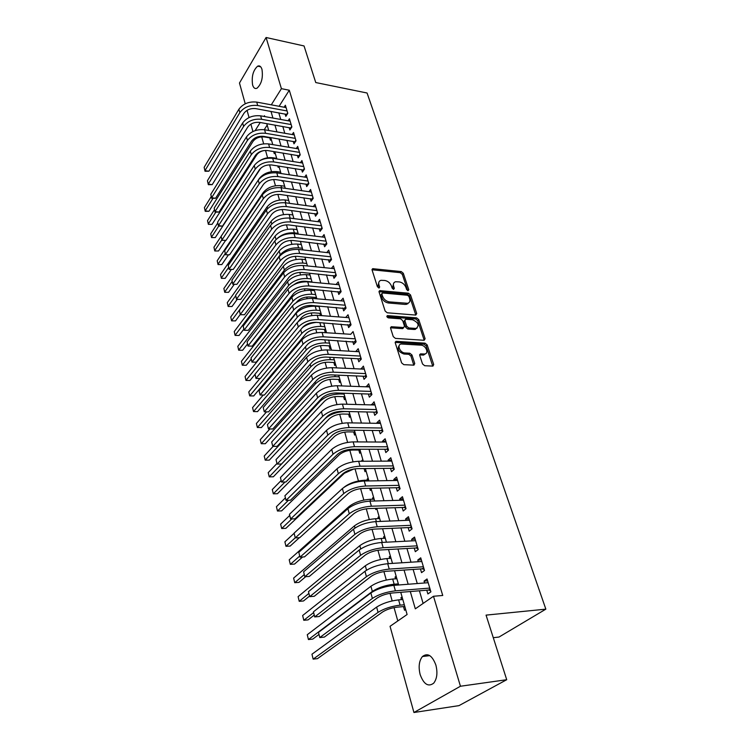 <?xml version="1.0" encoding="UTF-8"?>
<svg xmlns="http://www.w3.org/2000/svg" width="750" height="750" viewBox="0 0 750 750"><rect width="100%" height="100%" fill="white"/><g stroke="black" fill="none" stroke-linecap="round" stroke-linejoin="round"><path stroke-width="1.12" d="M408.066 290.7L408.778 289.716L403.303 273.272L401.259 271.584L372.703 268.678L372.094 270.038L377.409 286.753L379.181 287.953L379.641 286.959L378.947 284.784C378.328 282.422 379.003 280.931 380.972 280.322L384.778 280.472C387.928 281.072 390.141 282.909 391.434 285.984L392.137 288.141L393.591 289.35L394.331 288.347L393.628 286.191C392.991 283.828 393.656 282.347 395.606 281.747L399.309 281.906C402.413 282.497 404.606 284.316 405.909 287.362L406.622 289.509L408.066 290.7M420.15 674.569C418.303 666.881 419.062 660.872 422.428 656.531C427.688 652.547 432.169 655.388 435.863 665.025C437.766 672.694 437.053 678.741 433.725 683.147C428.306 687.216 423.778 684.356 420.15 674.569M252.609 84.994C251.419 76.603 253.087 70.331 257.644 66.169C259.575 65.344 261.019 66.403 261.966 69.337C263.194 77.737 261.534 84.037 257.006 88.219C255.019 89.081 253.556 88.003 252.609 84.994M422.531 363.947L424.678 365.719L432.928 366.112L433.706 364.519L427.162 344.897L425.053 343.153L396.028 341.334L395.259 342.891L401.606 362.869L403.791 364.659L413.944 365.156L414.75 363.544L411.984 355.012L409.838 353.241L404.953 352.959C399.975 352.903 396.516 344.475 401.259 344.006L420.975 345.159C425.859 345.234 429.328 353.606 424.631 354.019L420.516 353.878L419.738 355.453L422.531 363.947M245.231 103.8L239.475 83.025L266.081 37.5L304.05 45.956L315.75 82.547L367.069 93.009L545.85 609.15L486.056 615.122L506.719 679.716L460.444 686.241L413.934 712.5L390.047 626.306L407.1 614.513L400.753 592.312M266.081 37.5L281.409 88.669L271.294 104.831M410.297 591.534L415.312 608.831L433.491 596.259L442.744 595.472L289.294 90.225L281.409 88.669M433.491 596.259L460.444 686.241M415.716 315.066L416.737 313.594L410.512 294.909L408.45 293.203L379.744 290.616L379.088 292.041L385.125 311.034L387.253 312.787L415.716 315.066M418.734 319.594L425.119 338.738L424.097 340.275L395.419 338.4L393.263 336.628L390.6 328.247L391.341 326.728L403.734 327.534L404.456 326.034L402.675 320.569L400.566 318.825L388.406 317.887C386.859 317.194 386.531 316.434 387.413 315.619L416.644 317.869L418.734 319.594L417.712 320.672L424.069 339.797L425.119 338.738M401.503 599.625L400.95 597.703L402.262 597.591M403.491 606.591L404.531 610.266L405.656 609.478M395.569 578.822L395.062 577.059L396.366 576.966M389.738 558.394L389.278 556.791L390.572 556.706M384.009 538.322L383.597 536.869L384.881 536.803M378.384 518.606L378.009 517.303L379.294 517.247M372.853 499.228L372.525 498.066L373.8 498.028M375.459 508.359L375.806 509.569L376.837 508.678M367.425 480.188L367.125 479.166L368.4 479.147M369.731 488.288L370.35 490.462L371.372 489.563M362.025 461.259L361.828 460.575L363.084 460.575M364.116 468.581L364.997 471.694L366 470.766M358.819 450.038L359.728 453.234L360.722 452.297M353.653 431.944L354.553 435.084L355.528 434.128M348.581 414.15L349.462 417.244L350.419 416.269M343.584 396.647L344.456 399.694L345.403 398.709M338.672 379.434L339.534 382.425L340.463 381.431M333.844 362.503L334.688 365.447L335.606 364.434M329.091 345.844L329.916 348.731L330.825 347.709M324.413 329.447L325.228 332.297L326.119 331.256M319.809 313.303L320.447 315.544M315.272 297.422L315.637 298.697M281.916 180.506L282.131 181.247L282.572 180.6M277.753 165.909L278.166 167.363L278.934 166.219M273.656 151.547L274.266 153.675L275.025 152.531M285.122 114.019L285.825 116.381L287.794 113.334L285.375 105.244L284.109 107.231M289.163 127.603L289.875 130.003L291.872 126.966L289.425 118.763L288.103 120.778M293.259 141.394L293.981 143.831L296.016 140.812L293.522 132.478L292.153 134.541M297.422 155.391L298.163 157.866L300.216 154.866L297.684 146.409L296.269 148.509M301.65 169.603L302.4 172.116L304.481 169.134L301.913 160.547L300.431 162.694M305.944 184.041L306.703 186.581L308.822 183.628L306.206 174.9L304.669 177.094M310.303 198.684L311.072 201.272L313.219 198.338L310.566 189.478L308.962 191.719M314.728 213.572L315.516 216.197L317.691 213.281L315 204.291L313.322 206.569M319.228 228.684L320.025 231.356L322.228 228.459L319.491 219.328L317.738 221.662M323.794 244.041L324.6 246.75L326.841 243.881L324.066 234.6L322.228 236.991M328.434 259.641L329.25 262.397L331.528 259.556L328.706 250.125L326.784 252.562M333.15 275.494L333.984 278.287L336.291 275.475L333.422 265.894L331.406 268.387M337.941 291.6L338.784 294.45L341.128 291.656L338.212 281.916L336.103 284.475M407.906 303.788L407.203 303.722M342.816 307.969L343.669 310.866L346.041 308.109L343.087 298.209L340.866 300.825M347.766 324.609L348.637 327.553L351.047 324.825L348.038 314.766L345.703 317.447M352.791 341.531L353.681 344.522L356.128 341.831L353.072 331.594L350.663 334.35M357.909 358.734L358.819 361.772L361.303 359.119L358.191 348.712L355.772 351.544M363.113 376.228L364.031 379.322L366.553 376.697L363.394 366.112L360.975 369.037M368.409 394.022L369.347 397.162L371.906 394.584L368.681 383.812L366.262 386.822M373.791 412.116L374.747 415.322L377.344 412.772L374.072 401.822L371.644 404.916M379.266 430.528L380.241 433.781L382.875 431.278L379.547 420.141L376.931 422.662L377.128 423.319M384.844 449.269L385.828 452.578L388.509 450.113L385.116 438.778L382.462 441.262L382.697 442.05M390.516 468.328L391.519 471.703L394.247 469.284L390.787 457.744L388.087 460.191L388.369 461.109M396.281 487.734L397.303 491.166L400.078 488.794L396.562 477.047L393.816 479.447L394.134 480.516M402.159 507.488L403.2 510.984L406.022 508.659L402.441 496.697L399.647 499.05L400.012 500.269M408.141 527.597L409.2 531.159L412.069 528.881L408.422 516.703L405.591 519.009L405.994 520.388M414.234 548.081L415.312 551.7L418.228 549.487L414.516 537.084L411.637 539.334L412.087 540.862M420.441 568.941L421.537 572.634L424.5 570.469L420.722 557.831L417.787 560.025L418.294 561.731M289.294 90.225L279.094 106.294M278.803 112.866L280.744 119.456M282.816 126.487L284.803 133.275M286.875 140.316L288.928 147.291M291.009 154.359L293.119 161.531M295.2 168.609L297.375 175.997M299.456 183.084L301.697 190.678M303.788 197.784L306.084 205.594M308.175 212.709L310.538 220.744M312.638 227.869L315.066 236.137M317.166 243.281L319.669 251.775M321.778 258.928L324.347 267.666M326.456 274.838L329.1 283.819M331.209 291L333.928 300.234M336.038 307.425L338.841 316.931M340.959 324.131L343.828 333.9M345.947 341.109L348.909 351.159M351.028 358.369L354.075 368.709M356.194 375.928L359.325 386.559M361.453 393.797L364.669 404.728M366.797 411.956L370.106 423.206M372.234 430.444L375.637 442.013M377.766 449.259L381.262 461.156M383.4 468.403L387 480.637M389.128 487.884L392.831 500.475M394.969 507.722L398.775 520.669M400.912 527.925L404.831 541.247M406.959 548.494L410.991 562.2M413.128 569.447L417.272 583.547M419.409 590.794L423.122 603.431M426.759 590.184L427.884 593.944L430.894 591.844L427.041 578.972L424.059 581.109L424.622 582.984M261.713 136.838L263.672 143.812M265.528 150.422L267.6 157.791M269.578 164.841L271.5 171.666M273.694 179.484L275.456 185.756M277.875 194.362L279.478 200.053M282.131 209.475L283.556 214.566M286.444 224.831L287.7 229.303M290.831 240.431L291.909 244.266M295.284 256.284L296.184 259.462M299.812 272.4L300.516 274.903M302.316 281.306L302.512 281.972M304.425 288.778L304.931 290.578M306.731 297L307.181 298.612M309.103 305.428L309.403 306.506M311.212 312.947L311.944 315.525M315.769 329.156L316.772 332.719M320.4 345.619L321.694 350.212M325.106 362.353L326.7 368.016M329.887 379.359L331.791 386.119M334.744 396.656L336.966 404.55M339.684 414.234L342.234 423.3M344.709 432.103L347.606 442.387M349.819 450.281L353.062 461.822M355.031 468.816L358.444 480.956M360.6 488.616L363.825 500.081M366.272 508.791L369.291 519.534M372.047 529.331L374.859 539.344M377.925 550.256L380.522 559.5M383.916 571.575L386.297 580.022M390.028 593.297L392.166 600.919M394.05 607.622L397.8 620.944M267.178 125.081L264.234 129.713M269.747 137.859L270.422 140.194L271.163 139.041M288.225 200.391L288.562 199.913M292.294 214.847L292.688 214.312M296.419 229.528L296.859 228.928M300.609 244.425L301.106 243.769M304.847 259.566L305.409 258.834M309.159 274.941L309.788 274.134M313.528 290.55L314.231 289.678M321.047 315.591L321.488 315.066M357.028 441.909L357.6 441.356M361.828 460.575L362.822 459.647M367.125 479.166L368.137 478.247M372.525 498.066L373.547 497.166M378.009 517.303L379.05 516.422M383.597 536.869L384.656 536.006M389.278 556.791L390.356 555.947M395.062 577.059L396.159 576.244M400.95 597.703L402.066 596.906M493.275 637.697L499.012 637.041L545.85 609.15M506.719 679.716L458.981 705.628L413.934 712.5M252.919 131.541L250.875 124.144M249.047 117.562L247.05 110.353M264.741 116.578L264.488 115.697L264.019 116.447M260.222 122.503L255.122 130.65M398.663 584.991L394.575 570.722M387.366 563.728L392.484 563.381L388.519 549.534M386.428 542.203L382.575 528.731M380.484 521.409L376.734 508.313M374.644 500.991L371.006 488.259M368.916 480.938L365.372 468.572M363.281 461.25L359.85 449.231M357.75 441.919L354.413 430.228M352.322 422.916L349.078 411.562M346.988 404.259L343.828 393.216M341.747 385.912L338.672 375.188M336.591 367.894L333.609 357.459M331.528 350.175L328.622 340.031M326.55 332.756L323.728 322.894M321.647 315.637L318.909 306.047M316.837 298.791L314.175 289.472M312.103 282.234L309.506 273.169M307.444 265.941L304.922 257.128M302.859 249.909L300.413 241.35M298.35 234.141L295.969 225.816M293.916 218.625L291.6 210.534M289.547 203.353L287.297 195.488M285.253 188.325L283.069 180.675M281.025 173.531L278.897 166.088M276.863 158.963L274.791 151.725M272.756 144.619L270.75 137.587M268.716 130.491L266.766 123.656M270.994 111.431L272.916 118.05M274.959 125.1L276.938 131.906M278.991 138.984L281.025 145.988M283.078 153.066L285.169 160.275M287.231 167.372L289.378 174.787M291.441 181.903L293.653 189.525M295.725 196.659L298.003 204.497M300.075 211.641L302.409 219.713M304.491 226.866L306.9 235.162M308.972 242.334L311.456 250.866M313.538 258.047L316.078 266.822M318.169 274.022L320.784 283.041M322.875 290.25L325.575 299.531M327.666 306.75L330.441 316.294M332.531 323.522L335.381 333.347M337.481 340.584L340.416 350.681M342.516 357.928L345.525 368.306M347.634 375.562L350.728 386.25M352.838 393.506L356.025 404.494M358.134 411.769L361.416 423.066M363.525 430.341L366.9 441.966M369.009 449.241L372.478 461.203M374.587 468.488L378.159 480.788M380.278 488.072L383.944 500.728M386.062 508.012L389.841 521.034M391.95 528.319L395.841 541.716M397.95 549L401.953 562.781M404.062 570.066L408.178 584.25M350.644 334.303L322.097 332.466L323.325 336.806L355.238 338.831M355.725 351.384L359.044 351.572M360.891 368.756L364.228 368.916M366.15 386.419L369.497 386.55M371.494 404.391L374.869 404.475M376.931 422.662L380.316 422.719M382.462 441.262L385.875 441.281M388.087 460.191L391.519 460.172M393.816 479.447L397.266 479.391M399.647 499.05L403.116 498.956M405.591 519.009L409.078 518.869M411.637 539.334L415.134 539.156M417.787 560.025L421.312 559.809M424.059 581.109L427.603 580.837M393.666 283.238L392.644 287.297L393.628 286.191M393.291 289.284L392.644 287.297M378.994 281.859L377.972 285.9L378.947 284.784M378.609 287.916L377.972 285.9M407.719 290.625L402.319 274.378L400.275 272.681L372.028 269.766M415.8 315.066L409.509 295.997L407.447 294.291L379.012 291.703M408.928 296.447L407.475 295.247L382.641 292.987L381.881 294L382.622 296.316C383.925 299.447 386.175 301.303 389.363 301.884L407.606 303.3C409.659 302.709 410.353 301.181 409.678 298.725L408.928 296.447M381.834 293.578L380.897 295.106L381.881 294M408.619 302.906L405.375 304.444L388.369 302.981C385.181 302.409 382.941 300.553 381.637 297.422L380.897 295.106M424.163 340.275L424.069 339.797M403.519 327.553L402.375 328.631L390.516 327.787M386.934 316.716L415.622 318.947L416.644 317.869M415.378 328.416L416.25 328.378C419.606 325.312 418.369 322.434 412.509 319.744L405.6 319.256L404.897 320.738L406.678 326.194L408.797 327.938L415.378 328.416L414.347 329.484L417.075 328.106M404.822 320.081L403.884 321.816L404.897 320.738M414.347 329.484L407.766 329.016L405.656 327.272L403.884 321.816M417.712 320.672L415.622 318.947M425.541 353.738L423.572 355.069L419.653 354.909M399.253 345.403C396.928 349.05 398.475 351.928 403.912 354.019L404.953 352.959M413.794 365.166L410.944 356.072L408.788 354.3L403.912 354.019M432.731 366.122L426.122 345.947L424.003 344.203L395.175 342.394M270.881 138.047L264.413 136.95C259.472 136.519 255.647 138.028 252.938 141.478L208.894 211.303L205.237 211.312L204.394 207.591L211.266 196.566M204.394 207.591L205.172 210.834L212.925 198.459M205.237 211.312L205.172 210.834L208.894 211.303M287.053 114.488L255.778 108.637C250.631 108.122 246.675 109.697 243.9 113.372L208.884 171.216L205.031 171.253L204.15 167.306L238.903 109.228C243.047 103.688 248.991 101.306 256.725 102.103L286.078 107.597M204.15 167.306L204.966 170.644L239.831 112.641C243.994 107.109 249.947 104.737 257.7 105.516L287.091 110.963M205.031 171.253L204.966 170.644L208.884 171.216M286.688 114.309L287.644 112.828M264.028 150.534C260.672 151.266 258.216 152.747 256.659 154.978L212.062 224.344L208.378 224.353L207.525 220.612L214.509 209.644M207.525 220.612L208.322 223.903L215.794 212.194M208.378 224.353L212.062 224.344M259.209 161.006C263.531 158.241 268.144 157.162 273.028 157.772L276.684 158.353M260.794 168.169L215.278 237.572L211.556 237.572L210.712 233.822L217.791 222.891M210.712 233.822L211.509 237.15L218.681 226.144M211.556 237.572L215.278 237.572M258.553 179.681L259.341 178.491C263.531 173.362 269.409 171.075 276.966 171.628L280.641 172.181M225.619 240.375L218.531 250.978L214.781 250.969L213.938 247.209L221.119 236.334M213.938 247.209L214.744 250.584L221.888 239.822M214.781 250.969L218.531 250.978M228.45 254.859L221.831 264.572L218.053 264.562L217.2 260.775L263.194 192.572C267.431 187.472 273.356 185.175 280.959 185.681L284.653 186.216M217.2 260.775L218.025 264.197L225.262 253.528M218.053 264.562L221.831 264.572M291.141 128.081L259.669 122.4C254.494 121.912 250.5 123.497 247.688 127.153L212.213 184.65L208.331 184.678L207.441 180.712L242.653 122.972C246.853 117.459 252.844 115.078 260.625 115.838L290.138 121.144M207.441 180.712L208.275 184.097L243.6 126.45C247.809 120.938 253.819 118.556 261.609 119.297L291.159 124.566M208.331 184.678L208.275 184.097L212.213 184.65M290.738 127.884L291.713 126.413M295.294 141.881L263.606 136.378C258.403 135.919 254.381 137.503 251.531 141.141L215.588 198.272L211.678 198.291L210.787 194.316L246.459 136.931C250.716 131.447 256.753 129.056 264.581 129.769L294.244 134.906M210.787 194.316L211.631 197.747L247.425 140.456C251.691 134.981 257.738 132.591 265.575 133.294L295.284 138.375M211.678 198.291L211.631 197.747L215.588 198.272M294.853 141.666L295.837 140.203M299.522 155.887L267.609 150.562C262.378 150.131 258.319 151.725 255.441 155.344L219.019 212.091L215.072 212.109L214.181 208.116L250.331 151.106C254.634 145.65 260.719 143.259 268.594 143.925L298.425 148.866M214.181 208.116L215.034 211.594L251.306 154.688C255.619 149.241 261.722 146.841 269.606 147.497L299.475 152.391M215.072 212.109L215.034 211.594L219.019 212.091M299.025 155.653L300.019 154.2M303.806 170.109L271.678 164.972C266.409 164.569 262.322 166.163 259.406 169.763L222.487 226.116L218.522 226.125L217.622 222.112L254.259 165.506C258.609 160.078 264.75 157.669 272.672 158.297L302.662 163.041M217.622 222.112L218.494 225.638L255.244 169.134C259.622 163.716 265.772 161.316 273.703 161.925L303.731 166.622M218.522 226.125L218.494 225.638L222.487 226.116M303.263 169.856L304.266 168.412M231.309 269.55L225.178 278.353L221.372 278.334L220.519 274.537L267.103 206.859C271.397 201.788 277.369 199.491 285.009 199.95L288.722 200.466M220.519 274.537L221.353 278.006L228.684 267.403M221.372 278.334L225.178 278.353M308.156 184.547L275.803 179.606C270.506 179.231 266.381 180.834 263.428 184.406L226.022 240.347L222.019 240.347L221.119 236.316L258.244 180.122C262.659 174.722 268.847 172.312 276.816 172.894L306.966 177.441M221.119 236.316L222 239.897L259.247 183.806C263.681 178.425 269.878 176.016 277.856 176.578L308.053 181.069M222.019 240.347L226.022 240.347M307.556 184.275L308.588 182.841M288.244 217.959L293.906 218.569M234.206 284.409L228.562 292.331L224.738 292.303L223.875 288.488L271.069 221.363C275.419 216.328 281.438 214.022 289.125 214.444L292.856 214.922M223.875 288.488L224.728 292.013L232.172 281.466M224.738 292.303L228.562 292.331M312.581 199.209L280.003 194.466C274.669 194.128 270.516 195.731 267.525 199.284L229.603 254.784L225.562 254.775L224.662 250.725L262.294 194.963C266.766 189.609 273.009 187.191 281.025 187.716L311.344 192.056M224.662 250.725L225.553 254.362L263.316 198.713C267.797 193.359 274.059 190.95 282.084 191.466L312.441 195.75M225.562 254.775L229.603 254.784M311.925 198.919L312.966 197.494M277.406 238.322C282.113 234.253 287.756 232.434 294.356 232.856L298.116 233.306M237.15 299.428L232.003 306.506L228.15 306.469L227.287 302.644L275.1 236.091C279.497 231.094 285.572 228.778 293.306 229.144L297.056 229.603M227.287 302.644L228.141 306.206L235.706 295.734M228.15 306.469L232.003 306.506M317.072 214.106L284.259 209.569C278.897 209.259 274.706 210.872 271.678 214.397L233.231 269.438L229.162 269.419L228.253 265.359L266.409 210.047C270.938 204.722 277.228 202.303 285.3 202.781L315.778 206.906M228.253 265.359L229.162 269.044L267.45 213.853C271.988 208.547 278.297 206.119 286.378 206.588L316.903 210.647M229.162 269.419L233.231 269.438M316.359 213.787L317.419 212.372M240.244 314.494L235.5 320.887L231.609 320.841L230.738 316.997L231.609 320.616L280.219 254.812C284.691 249.862 290.822 247.547 298.612 247.856L302.391 248.269M230.738 316.997L279.188 251.034C283.65 246.084 289.762 243.759 297.544 244.078L301.322 244.509M231.609 320.841L235.5 320.887M321.637 229.238L288.591 224.906C283.2 224.634 278.962 226.247 275.897 229.753L236.916 284.316L232.819 284.288L231.909 280.2L270.591 225.375C275.175 220.087 281.522 217.659 289.641 218.081L320.287 221.981M231.909 280.2L232.828 283.95L271.65 229.238C276.244 223.969 282.609 221.531 290.738 221.944L321.431 225.787M232.819 284.288L236.916 284.316M320.869 228.891L321.938 227.484M243.844 329.147L239.034 335.466L235.116 335.409L234.244 331.556L235.134 335.222L284.391 270.056C288.919 265.144 295.106 262.819 302.944 263.081L306.741 263.466M234.244 331.556L283.35 266.222C287.859 261.3 294.028 258.975 301.856 259.247L305.644 259.65M235.116 335.409L239.034 335.466M326.278 244.603L292.987 240.487C287.559 240.253 283.294 241.875 280.191 245.353L240.666 299.419L236.531 299.381L235.612 295.275L274.838 240.938C279.478 235.697 285.891 233.259 294.047 233.634L324.872 237.3M235.612 295.275L236.55 299.081L275.916 244.875C280.566 239.634 286.988 237.197 295.162 237.562L326.025 241.172M236.531 299.381L240.666 299.419M325.444 244.228L326.522 242.841M312.009 281.897L305.184 281.259C301.059 281.053 297.384 282.141 294.141 284.522M247.519 343.988L242.625 350.259L238.678 350.203L237.806 346.322L238.706 350.053L288.628 285.534C293.212 280.669 299.447 278.334 307.331 278.541L311.147 278.906M237.806 346.322L287.569 281.644C292.134 276.769 298.359 274.434 306.225 274.65L310.041 275.025M238.678 350.203L242.625 350.259M330.994 260.212L297.459 256.331C292.003 256.134 287.691 257.756 284.55 261.206L244.462 314.747L240.3 314.7L239.381 310.584L279.159 256.762C283.856 251.559 290.316 249.113 298.538 249.431L329.522 252.863M239.381 310.584L240.328 314.447L280.247 260.756C284.962 255.563 291.441 253.125 299.662 253.425L330.703 256.791M240.3 314.7L244.462 314.747M330.094 259.819L331.191 258.441M316.472 297.525L309.619 296.944C304.35 296.841 300.169 298.397 297.075 301.603L296.363 302.503M251.25 359.034L246.272 365.269L242.287 365.203L241.416 361.312L242.325 365.091L292.931 301.256C297.572 296.438 303.863 294.103 311.794 294.244L315.628 294.581M241.416 361.312L291.853 297.309C296.475 292.472 302.756 290.138 310.669 290.297L314.503 290.634M242.287 365.203L246.272 365.269M335.794 276.084L302.006 272.428C296.512 272.269 292.162 273.9 288.975 277.312L248.325 330.309L244.125 330.262L243.197 326.119L283.547 272.841C288.309 267.684 294.825 265.238 303.094 265.5L334.256 268.678M243.197 326.119L244.162 330.047L284.653 276.909C289.434 271.753 295.969 269.306 304.247 269.55L335.447 272.672M244.125 330.262L248.325 330.309M334.819 275.653L335.934 274.294M321.009 313.397L314.119 312.872C308.822 312.816 304.603 314.372 301.472 317.541L298.05 321.722M255.038 374.297L249.966 380.503L245.953 380.419L245.081 376.519L246 380.353L297.309 317.231C302.006 312.459 308.344 310.116 316.331 310.209L320.184 310.509M245.081 376.519L296.203 313.219C300.891 308.428 307.219 306.084 315.188 306.197L319.041 306.506M245.953 380.419L249.966 380.503M340.669 292.2L306.628 288.797C301.097 288.675 296.709 290.306 293.484 293.691L252.244 346.125L248.006 346.059L247.078 341.906L288 289.191C292.838 284.081 299.409 281.625 307.725 281.822L339.056 284.747M247.078 341.906L248.053 345.881L289.134 293.316C293.981 288.216 300.562 285.759 308.897 285.947L340.275 288.806M248.006 346.059L252.244 346.125M339.619 291.75L340.753 290.4M345.628 308.588L311.316 305.438C305.756 305.353 301.331 306.994 298.059 310.341L256.219 362.175L251.953 362.1L251.016 357.928L292.538 305.812C297.431 300.741 304.069 298.284 312.431 298.425L343.941 301.088M251.016 357.928L252.009 361.978L293.681 310.003C298.594 304.95 305.241 302.494 313.622 302.616L345.178 305.212M251.953 362.1L256.219 362.175M344.494 308.109L345.647 306.769M350.672 325.247L316.097 322.35C310.491 322.312 306.038 323.953 302.719 327.272L260.259 378.488L255.956 378.403L255.019 374.213L297.15 322.706C302.109 317.691 308.803 315.225 317.222 315.3L348.909 317.691M255.019 374.213L256.031 378.319L298.312 326.972C303.291 321.975 310.003 319.5 318.431 319.566L350.166 321.881M255.956 378.403L260.259 378.488M349.453 324.731L350.625 323.419M325.622 329.522L318.694 329.053C313.359 329.034 309.113 330.6 305.934 333.741L253.716 395.953L249.675 395.869L248.794 391.941L259.95 378.478M248.794 391.941L249.731 395.841L301.744 333.469C306.506 328.734 312.909 326.381 320.934 326.419L324.816 326.691M302.409 327.638C306.225 324.703 310.884 322.95 316.406 322.378M249.675 395.869L253.716 395.953M330.309 345.909L323.344 345.497C317.981 345.525 313.688 347.081 310.472 350.194L257.522 411.637L253.519 411.553L306.262 349.959C311.091 345.272 317.541 342.919 325.613 342.9L329.513 343.134M252.562 407.606L253.519 411.553L252.562 407.606L263.259 395.034M335.072 362.559L328.059 362.213C322.669 362.278 318.347 363.844 315.084 366.919L261.394 427.566L257.362 427.509L310.847 366.722C315.741 362.091 322.247 359.728 330.366 359.644L334.294 359.841M256.397 423.497L257.362 427.509L256.397 423.497L266.578 411.844M355.809 342.188L320.944 339.553C315.309 339.562 310.809 341.203 307.453 344.494L264.366 395.053L260.025 394.959L259.088 390.75L301.837 339.891C306.872 334.931 313.622 332.456 322.097 332.466M259.088 390.75L260.119 394.922L303.019 344.231C308.072 339.281 314.841 336.806 323.325 336.806M260.025 394.959L264.366 395.053M354.497 341.634L355.678 340.331M339.909 379.491L332.859 379.2C327.441 379.303 323.072 380.878 319.772 383.916L265.312 443.728L261.262 443.709L315.506 383.756C320.466 379.181 327.028 376.819 335.203 376.659L339.15 376.828M260.278 439.641L261.262 443.709L260.278 439.641L269.878 428.953M263.222 407.55L264.262 411.788L263.222 407.55L306.6 357.366C311.709 352.453 318.525 349.978 327.047 349.922L359.091 351.731M361.031 359.409L359.625 358.828L325.884 357.056C320.212 357.103 315.675 358.753 312.262 361.997L268.547 411.881L264.262 411.788L307.809 361.781C312.928 356.887 319.762 354.403 328.303 354.337L360.384 356.072M359.625 358.828L360.825 357.534M344.822 396.684L337.744 396.469C332.288 396.619 327.881 398.194 324.534 401.194L269.297 460.134L265.219 460.153L320.25 401.072C325.275 396.553 331.894 394.181 340.116 393.966L344.081 394.097M264.225 456.019L265.219 460.153L264.225 456.019L273.159 446.353M267.422 424.622L268.481 428.934L267.422 424.622L311.456 375.141C316.631 370.294 323.503 367.809 332.091 367.678L364.312 369.188M366.347 376.913L364.838 376.303L330.909 374.85C325.2 374.953 320.616 376.603 317.156 379.809L272.784 428.981L268.481 428.934L312.675 379.631C317.869 374.803 324.769 372.309 333.356 372.169L365.634 373.603M364.838 376.303L366.056 375.028M349.828 414.178L342.703 414.028C337.209 414.216 332.766 415.8 329.372 418.753L273.337 476.794L269.241 476.85L325.069 418.678C330.159 414.216 336.844 411.844 345.113 411.562L349.097 411.647M268.228 472.65L269.241 476.85L268.228 472.65L276.891 463.556M271.688 441.975L272.766 446.353L271.688 441.975L316.388 393.225C321.637 388.434 328.575 385.95 337.219 385.753L369.619 386.944M371.756 394.725L370.144 394.078L336.019 392.963C330.281 393.103 325.65 394.762 322.144 397.922L277.087 446.363L272.766 446.353L317.634 397.791C322.903 393.028 329.859 390.534 338.512 390.319L370.959 391.425M370.144 394.078L371.381 392.822M354.909 431.953L347.747 431.878C342.225 432.122 337.734 433.697 334.294 436.613L277.444 493.716L273.328 493.809L285.009 482.006M272.297 489.544L273.328 493.809L272.297 489.544L281.081 480.6M336.216 432.544L339.928 431.128M276.019 459.609L277.116 464.062L276.019 459.609L321.412 411.619C326.728 406.903 333.741 404.409 342.431 404.137L375.019 405M377.269 412.847L375.534 412.153L341.222 411.384C335.438 411.581 330.769 413.241 327.216 416.363L281.466 464.034L277.116 464.062L322.678 416.269C328.022 411.572 335.044 409.069 343.753 408.778L376.388 409.566M375.534 412.153L376.791 410.925M360.075 450.038L352.875 450.028C347.316 450.319 342.797 451.903 339.3 454.781L281.616 510.891L277.472 511.031L288.441 500.297M276.431 506.7L277.472 511.031L276.431 506.7L285.347 497.897M280.425 477.534L281.541 482.063L280.425 477.534L326.522 430.35C331.913 425.691 338.991 423.197 347.738 422.841L380.512 423.375M382.875 431.278L381.019 430.547L346.509 430.134C340.697 430.387 335.981 432.047 332.372 435.122L285.919 481.988L281.541 482.063L327.806 435.084C333.225 430.444 340.322 427.941 349.078 427.575L381.9 428.016M381.019 430.547L382.294 429.337M353.812 468.994L344.4 473.25L285.853 528.347L281.691 528.516L291.816 518.925M280.631 524.119L281.691 528.516L280.631 524.119L289.706 515.456M284.906 495.759L286.041 500.363L284.906 495.759L331.716 449.409C337.2 444.825 344.334 442.322 353.147 441.891L386.109 442.069M388.472 449.991L386.606 449.269L351.9 449.222C346.041 449.522 341.288 451.191 337.622 454.219L290.447 500.25L286.041 500.363L333.028 454.228C338.531 449.662 345.694 447.15 354.506 446.7L387.516 446.794M386.606 449.269L387.9 448.069M344.034 487.256C349.444 483.122 356.306 480.778 364.622 480.234L368.691 480.169M299.363 537.703L290.156 546.075L285.966 546.291L295.228 537.816M284.887 541.819L285.966 546.291L284.887 541.819L294.131 533.297M289.462 514.294L290.616 518.972L289.462 514.294L337.013 468.806C342.572 464.297 349.781 461.794 358.65 461.278L391.791 461.091M394.172 469.031L392.288 468.309L357.384 468.647C351.488 469.012 346.688 470.681 342.966 473.653L295.05 518.812L290.616 518.972L338.353 473.709C343.931 469.228 351.159 466.716 360.038 466.181L393.234 465.9M392.288 468.309L393.6 467.137M289.219 559.8L290.316 564.347L289.219 559.8L349.097 506.484C354.534 502.35 361.519 499.95 370.041 499.312L374.128 499.2M302.606 556.997L294.525 564.084L290.316 564.347L299.644 556.116M293.625 578.081L294.731 582.694L293.625 578.081L354.413 525.9C359.934 521.841 366.975 519.441 375.553 518.719L379.669 518.559M305.738 576.666L298.969 582.384L294.731 582.694L304.2 574.641M298.097 596.644L299.222 601.331L298.097 596.644L359.812 545.662C365.419 541.678 372.534 539.278 381.159 538.462L385.303 538.256M309.488 596.109L303.488 600.984L299.222 601.331L308.85 593.456M294.103 533.137L295.275 537.9L294.103 533.137L342.403 488.559C348.047 484.134 355.322 481.613 364.247 481.013L397.584 480.459M399.966 488.409L398.062 487.697L362.963 488.428C357.037 488.85 352.181 490.519 348.403 493.444L299.728 537.684L295.275 537.9L343.762 493.556C349.425 489.141 356.728 486.628 365.663 486.009L399.047 485.353M398.062 487.697L399.403 486.544M298.809 552.309L300 557.147L298.809 552.309L347.887 508.678C353.616 504.328 360.975 501.806 369.947 501.122L403.481 500.175M405.863 508.134L403.95 507.431L368.653 508.575C362.681 509.053 357.778 510.722 353.944 513.6L304.491 556.884L300 557.147L349.275 513.759C355.031 509.438 362.4 506.916 371.391 506.203L404.972 505.153M403.95 507.431L405.319 506.306M303.609 571.8L304.819 576.731L303.609 571.8L353.475 529.163C359.297 524.897 366.722 522.375 375.759 521.597L409.481 520.247M411.872 528.225L409.95 527.522L374.438 529.097C368.428 529.631 363.478 531.309 359.587 534.122L309.328 576.422L304.819 576.731L354.891 534.347C360.731 530.1 368.175 527.578 377.231 526.772L411 525.319M409.95 527.522L411.328 526.416M302.644 615.516L303.788 620.288L302.644 615.516L365.325 565.772C371.006 561.872 378.188 559.472 386.869 558.572L391.031 558.309M314.156 615.141L308.072 619.894L303.788 620.288L313.603 612.581M308.484 591.638L309.722 596.653L308.484 591.638L359.175 550.031C365.081 545.85 372.581 543.328 381.675 542.447L415.594 540.684M417.984 548.672L416.044 547.978L380.334 549.994C374.288 550.594 369.291 552.272 365.344 555.028L314.259 596.287L309.722 596.653L360.609 555.309C366.544 551.156 374.062 548.625 383.175 547.725L417.141 545.85M416.044 547.978L417.459 546.9M318.919 634.472L312.741 639.103L308.428 639.553L307.266 634.706L308.428 639.553L372.338 591.431C378.131 587.634 385.406 585.225 394.153 584.212L398.344 583.894M307.266 634.706L370.922 586.247C376.697 582.431 383.944 580.031 392.681 579.038L396.872 578.728M313.453 611.822L314.7 616.931L313.453 611.822L364.969 571.294C370.969 567.206 378.553 564.675 387.712 563.7L421.819 561.497M424.219 569.503L422.259 568.819L386.344 571.284C380.259 571.959 375.206 573.638 371.194 576.328L319.266 616.509L314.7 616.931L366.441 576.666C372.459 572.606 380.062 570.075 389.231 569.081L423.394 566.766M422.259 568.819L423.694 567.759M404.803 606.469L397.275 607.153C391.425 607.894 386.55 609.487 382.631 611.953L317.475 658.641L313.144 659.138L378.075 612.366C383.953 608.663 391.294 606.262 400.097 605.147L404.316 604.772M311.962 654.206L313.144 659.138L311.962 654.206L376.631 607.097C382.481 603.375 389.812 600.966 398.597 599.878L402.816 599.513M318.497 632.372L319.772 637.566L318.497 632.372L370.884 592.959C376.978 588.966 384.637 586.434 393.853 585.356L428.166 582.703M430.556 590.719L428.597 590.044L392.475 592.987C386.344 593.719 381.244 595.406 377.166 598.031L324.366 637.087L319.772 637.566L372.375 598.434C378.497 594.478 386.175 591.938 395.409 590.841L429.769 588.075M428.597 590.044L430.05 589.012M407.897 290.672L408.778 289.716M378.769 287.953L379.641 286.959M393.459 289.331L394.331 288.347M372.225 269.775L373.181 268.65M400.275 272.681L401.259 271.584M402.319 274.378L403.303 273.272M379.2 291.703L380.175 290.597M407.447 294.291L408.45 293.203M409.509 295.997L410.512 294.909M415.716 314.662L416.737 313.594M381.637 297.422L382.622 296.316M388.369 302.981L389.363 301.884M405.375 304.444L406.388 303.356M390.675 327.797L391.688 326.709M402.375 328.631L403.397 327.553M386.869 316.481L387.675 315.6M405.656 327.272L406.678 326.194M407.766 329.016L408.797 327.938M419.728 354.919L420.778 353.869M422.859 355.097L423.909 354.047M408.788 354.3L409.838 353.241M410.944 356.072L411.984 355.012M413.7 364.594L414.75 363.544M395.325 342.394L396.347 341.325M424.003 344.203L425.053 343.153M426.122 345.947L427.162 344.897M432.638 365.559L433.706 364.519M256.725 102.103L257.7 105.516M238.903 109.228L239.831 112.641M273.028 157.772L273.206 158.381M276.966 171.628L277.35 172.969M280.959 185.681L281.559 187.8M263.194 192.572L263.456 193.528M260.625 115.838L261.609 119.297M242.653 122.972L243.6 126.45M264.581 129.769L265.575 133.294M246.459 136.931L247.425 140.456M268.594 143.925L269.606 147.497M250.331 151.106L251.306 154.688M272.672 158.297L273.703 161.925M254.259 165.506L255.244 169.134M285.009 199.95L285.834 202.856M267.103 206.859L267.581 208.622M276.816 172.894L277.856 176.578M258.244 180.122L259.247 183.806M289.125 214.444L290.166 218.1M271.069 221.363L271.781 223.95M281.025 187.716L282.084 191.466M262.294 194.963L263.316 198.713M293.306 229.144L294.356 232.856M275.1 236.091L276.038 239.531M285.3 202.781L286.378 206.588M266.409 210.047L267.45 213.853M297.544 244.078L298.612 247.856M279.188 251.034L280.219 254.812M289.641 218.081L290.738 221.944M270.591 225.375L271.65 229.238M301.856 259.247L302.944 263.081M283.35 266.222L284.391 270.056M294.047 233.634L295.162 237.562M274.838 240.938L275.916 244.875M306.225 274.65L307.331 278.541M287.569 281.644L288.628 285.534M298.538 249.431L299.662 253.425M279.159 256.762L280.247 260.756M310.669 290.297L311.794 294.244M291.853 297.309L292.931 301.256M303.094 265.5L304.247 269.55M283.547 272.841L284.653 276.909M315.188 306.197L316.331 310.209M296.203 313.219L297.309 317.231M307.725 281.822L308.897 285.947M288 289.191L289.134 293.316M312.431 298.425L313.622 302.616M292.538 305.812L293.681 310.003M317.222 315.3L318.431 319.566M297.15 322.706L298.312 326.972M319.856 322.622L320.934 326.419M300.712 329.691L301.744 333.469M324.731 339.788L325.613 342.9M305.419 346.875L306.262 349.959M329.691 357.253L330.366 359.644M310.2 364.35L310.847 366.722M301.837 339.891L303.019 344.231M334.734 375.019L335.203 376.659M315.066 382.134L315.506 383.756M327.047 349.922L328.303 354.337M306.6 357.366L307.809 361.781M339.862 393.084L340.116 393.966M320.016 400.219L320.25 401.072M332.091 367.678L333.356 372.169M311.456 375.141L312.675 379.631M337.219 385.753L338.512 390.319M316.388 393.225L317.634 397.791M342.431 404.137L343.753 408.778M321.412 411.619L322.678 416.269M347.738 422.841L349.078 427.575M326.522 430.35L327.806 435.084M353.147 441.891L354.506 446.7M331.716 449.409L333.028 454.228M364.622 480.234L364.838 481.003M358.65 461.278L360.038 466.181M337.013 468.806L338.353 473.709M370.041 499.312L370.547 501.103M349.097 506.484L349.378 507.516M375.553 518.719L376.359 521.569M354.413 525.9L354.994 528.019M381.159 538.462L382.284 542.419M359.812 545.662L360.703 548.916M364.247 481.013L365.663 486.009M342.403 488.559L343.762 493.556M369.947 501.122L371.391 506.203M347.887 508.678L349.275 513.759M375.759 521.597L377.231 526.772M353.475 529.163L354.891 534.347M386.869 558.572L388.312 563.653M365.325 565.772L366.534 570.206M381.675 542.447L383.175 547.725M359.175 550.031L360.609 555.309M392.681 579.038L394.153 584.212M370.922 586.247L372.338 591.431M387.712 563.7L389.231 569.081M364.969 571.294L366.441 576.666M398.597 599.878L400.097 605.147M376.631 607.097L378.075 612.366M393.853 585.356L395.409 590.841M370.884 592.959L372.375 598.434M422.428 656.531L429.806 655.641M257.644 66.169L260.681 66.797M372.019 269.475L372.703 268.678M379.012 291.45L379.744 290.616M406.594 304.378L407.606 303.3M390.525 327.6L391.341 326.728M402.712 328.612L403.734 327.534M386.859 316.219L387.413 315.619M415.219 329.447L416.25 328.378M419.662 354.722L420.516 353.878M423.572 355.069L424.631 354.019M395.175 342.225L396.028 341.334"/></g></svg>
